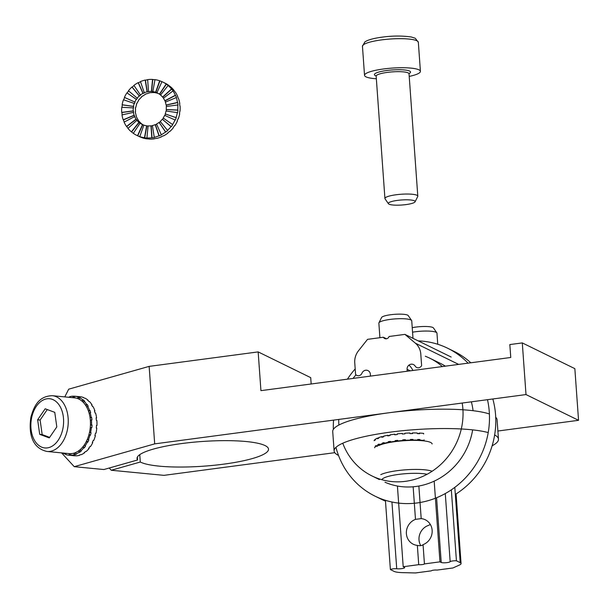 <?xml version="1.0" encoding="UTF-8"?>
<svg xmlns="http://www.w3.org/2000/svg" width="609" height="609" viewBox="0 0 609 609"><rect width="100%" height="100%" fill="white"/><g stroke="black" fill="none" stroke-linecap="round" stroke-linejoin="round"><path stroke-width="0.91" d="M489.4 413.983A82.39 15.461 175.9 0 0 388.626 412.811A82.39 15.461 175.9 0 0 332.72 431.575L334.113 450.942A82.39 15.461 175.9 0 0 338.52 455.441M492.133 445.78A82.39 15.461 175.9 0 0 498.474 439.165L497.081 419.791A82.39 15.461 175.9 0 0 495.711 417.272M488.212 432.58A82.39 15.461 175.9 0 0 390.019 432.184A82.39 15.461 175.9 0 0 334.113 450.942M498.474 439.165A82.39 15.461 175.9 0 0 494.645 434.955M386.509 338.779L383.373 337.241A3.296 3.083 -63.9 0 0 389.082 336.488L404.916 334.379L451.162 357.034M407.238 371.224L407.101 369.298A4.613 4.316 -63.9 0 1 415.315 366.344A3.958 3.7 116.1 0 0 421.618 365.621L420.789 354.019A16.481 15.408 -63.9 0 0 415.407 343.21L404.916 334.379M383.373 337.241L367.531 339.342L358.495 350.769A16.481 15.408 -63.9 0 0 354.75 362.789L355.58 374.39A3.958 3.7 -63.9 0 0 361.868 373.446A4.613 4.316 -63.9 0 1 370.348 374.177L370.485 376.103M374.626 447.798A29.658 5.565 -4.1 0 1 375.281 446.785L375.235 446.146A29.658 5.565 -4.1 0 1 375.898 445.628L375.943 446.275A29.658 5.565 -4.1 0 1 377.9 445.24L377.854 444.593A29.658 5.565 -4.1 0 1 379.141 444.083L379.186 444.722A29.658 5.565 -4.1 0 1 382.315 443.733L382.269 443.093A29.658 5.565 -4.1 0 1 384.089 442.621L384.134 443.268A29.658 5.565 -4.1 0 1 388.215 442.385L388.169 441.746A29.658 5.565 -4.1 0 1 390.399 441.342L390.445 441.989A29.658 5.565 -4.1 0 1 395.203 441.281L395.157 440.642A29.658 5.565 -4.1 0 1 397.647 440.337L397.692 440.985A29.658 5.565 -4.1 0 1 402.808 440.505L402.762 439.858A29.658 5.565 -4.1 0 1 405.343 439.675L405.388 440.322A29.658 5.565 -4.1 0 1 410.504 440.094L410.458 439.447A29.658 5.565 -4.1 0 1 412.955 439.401L413.001 440.048A29.658 5.565 -4.1 0 1 417.766 440.086L417.721 439.439A29.658 5.565 -4.1 0 1 419.959 439.523L420.012 440.17A29.658 5.565 -4.1 0 1 424.108 440.474L424.062 439.835M374.116 440.695A29.658 5.565 -4.1 0 1 374.771 439.683L374.817 440.33A29.658 5.565 -4.1 0 1 375.479 439.812L375.433 439.165A29.658 5.565 -4.1 0 1 377.39 438.13L377.435 438.777A29.658 5.565 -4.1 0 1 378.722 438.267L378.676 437.62A29.658 5.565 -4.1 0 1 381.805 436.63L381.851 437.277A29.658 5.565 -4.1 0 1 383.67 436.805L383.624 436.158A29.658 5.565 -4.1 0 1 387.705 435.283L387.75 435.93A29.658 5.565 -4.1 0 1 389.981 435.534L389.935 434.887A29.658 5.565 -4.1 0 1 394.693 434.179L394.739 434.826A29.658 5.565 -4.1 0 1 397.235 434.529L397.182 433.882A29.658 5.565 -4.1 0 1 402.298 433.402L402.343 434.042A29.658 5.565 -4.1 0 1 404.924 433.867L404.878 433.22A29.658 5.565 -4.1 0 1 409.994 432.991L410.04 433.638A29.658 5.565 -4.1 0 1 412.537 433.585L412.491 432.938A29.658 5.565 -4.1 0 1 417.256 432.984L417.31 433.623A29.658 5.565 -4.1 0 1 419.548 433.715L419.502 433.068A29.658 5.565 -4.1 0 1 423.598 433.372L423.643 434.019M417.926 433.646L419.502 433.068M411.509 433.6L412.491 432.938M394.693 434.179L395.698 434.704M387.705 435.283L389.311 435.648M381.805 436.63L383.617 436.82M377.39 438.13L378.714 438.168M377.511 446.252L375.943 446.275M379.361 445.278L377.9 445.24M379.179 444.631L377.854 444.593M380.572 444.798L379.186 444.722M383.525 443.862L382.315 443.733M384.644 443.337L382.269 443.093M385.246 443.413L384.134 443.268M389.098 442.591L388.215 442.385M390.666 442.301L388.169 441.746M391.206 442.21L390.445 441.989M395.705 441.548L395.203 441.281M396.665 441.426L395.157 440.642M419.129 440.497L420.012 440.17M417.508 440.429L419.959 439.523M417.013 440.414L417.766 440.086M412.506 440.376L413.001 440.048M411.478 440.391L412.955 439.401M405.137 440.65L405.343 439.675M402.998 440.794L402.762 439.858M404.741 433.874L404.878 433.22M402.298 433.402L402.458 434.034M79.68 396.687L80.167 396.733A29.658 19.541 95.5 0 1 80.198 396.741A29.658 19.541 95.5 0 1 83.509 397.502L83.014 397.456A29.658 19.541 95.5 0 1 84.613 398.172L85.108 398.217A29.658 19.541 95.5 0 1 88.13 400.28L87.635 400.235A29.658 19.541 95.5 0 1 89.021 401.567L89.515 401.613A29.658 19.541 95.5 0 1 92.012 404.833L91.517 404.779A29.658 19.541 95.5 0 1 92.606 406.645L93.093 406.69A29.658 19.541 95.5 0 1 94.897 410.839L94.403 410.793A29.658 19.541 95.5 0 1 95.111 413.054L95.598 413.1A29.658 19.541 95.5 0 1 96.587 417.896L96.093 417.85A29.658 19.541 95.5 0 1 96.367 420.355L96.861 420.408A29.658 19.541 95.5 0 1 96.96 425.531L96.466 425.478A29.658 19.541 95.5 0 1 96.298 428.058L96.785 428.112A29.658 19.541 95.5 0 1 96.001 433.205L95.506 433.159A29.658 19.541 95.5 0 1 94.897 435.641L95.392 435.686A29.658 19.541 95.5 0 1 93.771 440.414L93.276 440.368A29.658 19.541 95.5 0 1 92.271 442.576L92.766 442.621A29.658 19.541 95.5 0 1 90.414 446.656L89.919 446.61A29.658 19.541 95.5 0 1 88.594 448.399L89.089 448.445A29.658 19.541 95.5 0 1 86.174 451.505L85.679 451.459A29.658 19.541 95.5 0 1 84.111 452.708L84.605 452.753A29.658 19.541 95.5 0 1 81.324 454.634L80.83 454.588A29.658 19.541 95.5 0 1 79.14 455.212L79.627 455.258A29.658 19.541 95.5 0 1 76.209 455.836L75.714 455.783A29.658 19.541 95.5 0 1 74.009 455.738L74.496 455.783A29.658 19.541 95.5 0 1 74.473 455.783A29.658 19.541 95.5 0 1 74.458 455.783M69.662 397.373L69.609 396.741A29.658 19.541 95.5 0 1 73.034 396.162L73.529 396.208A29.658 19.541 95.5 0 1 74.74 396.223A29.658 19.541 95.5 0 1 78.074 396.977L78.569 397.03A29.658 19.541 95.5 0 1 80.175 397.746L79.68 397.692A29.658 19.541 95.5 0 1 82.695 399.755L83.189 399.809A29.658 19.541 95.5 0 1 84.582 401.141L84.088 401.087A29.658 19.541 95.5 0 1 86.585 404.307L87.079 404.353A29.658 19.541 95.5 0 1 88.16 406.211L87.666 406.165A29.658 19.541 95.5 0 1 89.47 410.314L89.965 410.359A29.658 19.541 95.5 0 1 90.665 412.62L90.17 412.575A29.658 19.541 95.5 0 1 91.16 417.371L91.647 417.424A29.658 19.541 95.5 0 1 91.929 419.928L91.434 419.875A29.658 19.541 95.5 0 1 91.533 425.006L92.028 425.052A29.658 19.541 95.5 0 1 91.852 427.632L91.358 427.587A29.658 19.541 95.5 0 1 90.574 432.679L91.068 432.733A29.658 19.541 95.5 0 1 90.459 435.207L89.965 435.161A29.658 19.541 95.5 0 1 88.335 439.888L88.83 439.934A29.658 19.541 95.5 0 1 87.833 442.149L87.338 442.096A29.658 19.541 95.5 0 1 84.986 446.131L85.481 446.176A29.658 19.541 95.5 0 1 84.149 447.965L83.654 447.919A29.658 19.541 95.5 0 1 80.738 450.98L81.233 451.025A29.658 19.541 95.5 0 1 79.672 452.274L79.178 452.228A29.658 19.541 95.5 0 1 75.897 454.108L76.391 454.162A29.658 19.541 95.5 0 1 74.694 454.778L74.199 454.733A29.658 19.541 95.5 0 1 70.773 455.311L71.268 455.357A29.658 19.541 95.5 0 1 69.563 455.311L69.068 455.258A29.658 19.541 95.5 0 1 69.045 455.258A29.658 19.541 95.5 0 1 65.734 454.489L65.985 453.309M65.764 454.352A29.658 19.541 95.5 0 1 64.623 453.827L64.128 453.774A29.658 19.541 95.5 0 1 62.811 452.997M68.71 397.281A29.658 19.541 95.5 0 1 69.624 396.939M75.234 396.261L74.785 396.215M46.992 451.467C31.006 447.866 28.653 431.796 30.922 417.104C34.096 405.8 38.885 396.017 52.397 395.698A28.014 18.453 -84.5 0 1 68.063 425.364A28.014 18.453 -84.5 0 1 46.992 451.467L69.205 453.621A28.014 18.453 -84.5 0 0 90.277 427.51A28.014 18.453 -84.5 0 0 74.602 397.852L74.74 396.208A29.658 19.541 95.5 0 1 74.762 396.215L80.198 396.741M85.481 446.176L84.263 444.996M96.466 425.546L96.96 425.531M96.123 418.101L96.587 417.896M74.496 455.776L69.045 455.258M72.973 397.692L73.034 396.162M73.468 397.746L73.529 396.208M77.731 398.575L78.074 396.977M78.196 398.758L78.569 397.03M79.246 399.253L79.68 397.692M82.101 401.202L82.695 399.755M82.474 401.537L83.189 399.809M64.128 453.774L64.303 453.142M64.623 453.827L64.798 453.187M69.068 455.258L69.228 453.621M69.563 455.311L69.723 453.659M70.773 455.311L70.842 453.667M74.199 454.733L74.077 453.119M74.694 454.778L74.549 452.967M75.897 454.108L75.676 452.533M79.178 452.228L78.774 450.759M79.672 452.274L79.17 450.462M80.738 450.98L80.251 449.579M83.654 447.919L83.007 446.686M84.149 447.965L83.281 446.328M86.478 441.19L87.338 442.096M86.63 440.878L87.833 442.149M87.43 439.104L88.335 439.888M88.96 434.636L89.965 435.161M89.013 434.453L90.459 435.207M89.538 432.299L90.574 432.679M90.277 427.48L91.358 427.587M90.436 425.112L92.028 425.052M90.444 425.044L91.533 425.006M90.345 420.202L91.434 419.875M90.124 418.086L91.647 417.424M90.086 417.835L91.16 417.371M89.158 413.305L90.17 412.575M88.617 411.539L89.965 410.359M88.495 411.174L89.47 410.314M86.79 407.254L87.666 406.165M86.021 405.899L87.079 404.353M85.77 405.495L86.585 404.307M83.41 402.458L84.088 401.087M94.951 435.458L95.392 435.686M88.876 448.041L89.089 448.445M45.18 408.784L37.651 419.776L39.699 434.339L49.276 437.909L56.804 426.909L54.764 412.346L45.18 408.784M47.281 409.56L40.118 420.02L42.166 434.582L39.699 434.339M40.118 420.02L37.651 419.776M42.166 434.582L49.649 437.369M379.909 337.706L378.867 323.173A16.481 3.091 -4.1 0 1 378.943 322.823A16.481 3.091 -4.1 0 1 395.081 318.91A16.481 3.091 -4.1 0 1 411.615 320.479A16.481 3.091 -4.1 0 1 411.737 320.814L412.993 338.338M378.943 322.823L381.592 317.502A13.436 2.52 -4.1 0 1 394.746 314.313A13.436 2.52 -4.1 0 1 408.228 315.591L411.615 320.479M432.131 443.976A28.014 5.26 175.9 0 0 409.819 440.429A28.014 5.26 175.9 0 0 378.669 445.598M412.552 332.187A16.481 3.091 -4.1 0 1 436.836 332.834A16.481 3.091 -4.1 0 1 436.957 333.169L437.757 344.26M412.232 327.688A13.436 2.52 -4.1 0 1 433.456 327.947L436.836 332.834M163.958 475.355L334.783 452.677L163.958 475.355L111.264 470.255L163.958 475.355M497.888 431.02L578.55 420.309L526.001 394.571L154.686 443.87L74.245 466.669L103.857 469.539L137.588 459.978L103.857 469.539L74.245 466.669L61.562 452.875L74.245 466.669L154.686 443.87L149.136 366.382L154.686 443.87L526.001 394.571L522.294 342.913L509.832 344.565L510.761 357.483L260.934 390.651L258.163 351.903L310.712 377.641L311.169 383.982L310.712 377.641L258.163 351.903L149.136 366.382L68.695 389.174L149.136 366.382L258.163 351.903L260.934 390.651L510.761 357.483L509.832 344.565L522.294 342.913L526.001 394.571L578.55 420.309L574.85 368.651L522.294 342.913L574.85 368.651L578.55 420.309L497.888 431.02M140.291 462.025A65.917 12.37 175.9 0 0 213.576 465.329A65.917 12.37 175.9 0 0 268.516 449.137A65.917 12.37 175.9 0 0 201.883 441.51A65.917 12.37 175.9 0 0 137.025 458.562A65.917 12.37 175.9 0 0 137.588 459.978L137.375 457.07L137.588 459.978A65.917 12.37 175.9 0 1 137.025 458.562A65.917 12.37 175.9 0 1 201.883 441.51A65.917 12.37 175.9 0 1 268.516 449.137A65.917 12.37 175.9 0 1 213.576 465.329A65.917 12.37 175.9 0 1 140.291 462.025L111.264 470.255L109.209 468.024L111.264 470.255L140.291 462.025L139.758 454.657L140.291 462.025M64.79 396.901L68.695 389.174L64.79 396.901M487.482 399.687A82.39 77.023 116.1 0 1 417.188 502.943A82.39 77.023 116.1 0 1 375.159 496.213A82.39 77.023 116.1 0 1 335.947 447.341M333.359 429.383A82.39 77.023 116.1 0 1 333.557 420.126M347.427 379.171A82.39 77.023 116.1 0 1 355.192 368.925M418.193 340.888A82.39 77.023 116.1 0 1 447.638 348.226A82.39 77.023 116.1 0 1 468.055 363.154M385.482 501.123A82.39 77.023 116.1 0 1 381.462 499.304L375.159 496.213M447.638 348.226L453.949 351.317A82.39 77.023 116.1 0 1 470.81 362.781M492.833 398.979A82.39 77.023 116.1 0 1 455.311 494.447M408.951 365.134A17.136 16.024 116.1 0 1 412.879 370.478M462.201 403.044A65.582 61.311 116.1 0 1 405.495 481.323A65.582 61.311 116.1 0 1 372.046 475.972A65.582 61.311 116.1 0 1 342.76 443.215M338.886 425.044A65.582 61.311 116.1 0 1 338.741 419.434M353.053 378.417A65.582 61.311 116.1 0 1 355.991 374.832M425.288 356.227A65.582 61.311 116.1 0 1 429.733 358.176A65.582 61.311 116.1 0 1 442.34 366.565M472.645 429.878A65.582 61.311 116.1 0 1 416.008 486.477A65.582 61.311 116.1 0 1 384.995 482.244M429.733 358.176L440.246 363.322A65.582 61.311 116.1 0 1 445.369 366.161M471.358 401.826A65.582 61.311 116.1 0 1 473.071 410.71M456.43 560.798A3.958 0.738 -4.1 0 0 450.165 561.65A4.613 0.868 -4.1 0 1 446.115 562.716A4.613 0.868 -4.1 0 1 441.221 562.465L439.964 561.848L424.435 563.911A3.296 0.617 -4.1 0 1 422.212 564.596A3.296 0.617 -4.1 0 1 418.726 564.665L403.204 566.728L404.467 567.344A4.613 0.868 -4.1 0 1 404.711 567.596A4.613 0.868 -4.1 0 1 401.811 568.616A4.613 0.868 -4.1 0 1 396.718 568.745A3.958 0.738 -4.1 0 0 390.392 569.567L394.168 571.417A16.481 3.091 -4.1 0 0 402.442 572.627L415.505 572.947L431.339 570.846A3.296 0.617 -4.1 0 1 433.562 570.161A3.296 0.617 -4.1 0 1 437.049 570.085L452.883 567.984L459.361 565.076A16.481 3.091 -4.1 0 0 461.066 563.538A16.481 3.091 -4.1 0 0 460.206 562.647L456.43 560.798L451.338 489.834M424.435 563.911L423.057 544.636A13.626 12.736 -63.9 0 0 432.124 532.525A13.626 12.736 -63.9 0 0 425.265 519.766A13.626 12.736 -63.9 0 0 421.192 518.609L418.855 486.028M439.964 561.848L434.179 481.148M413.146 486.781L415.483 519.363L421.192 518.609M418.726 564.665L417.348 545.398C420.103 545.953 422.007 545.702 423.057 544.636M390.392 569.567L385.421 500.301L390.392 569.567M396.718 568.745L391.937 501.999M397.418 486.028L403.204 566.728M415.483 519.363A13.626 12.736 -63.9 0 0 406.409 531.474A13.626 12.736 -63.9 0 0 413.275 544.233A13.626 12.736 -63.9 0 0 417.348 545.398M420.789 545.664A13.626 12.736 116.1 0 1 428.097 525.544L430.365 524.509M450.165 561.65L445.286 493.556M143.861 125.15A17.471 16.329 116.1 0 1 142.757 124.708L142.544 124.601A17.471 16.329 116.1 0 1 142.057 124.373A17.471 16.329 116.1 0 1 140.062 123.208L133.31 133.341A29.658 27.725 -63.9 0 0 136.69 135.327A29.658 27.725 -63.9 0 0 137.527 135.716L137.733 135.815A29.658 27.725 -63.9 0 0 139.986 136.698L139.781 136.599A29.658 27.725 -63.9 0 0 144.493 137.718L144.706 137.824A29.658 27.725 -63.9 0 0 147.134 138.053L146.921 137.954A29.658 27.725 -63.9 0 0 151.824 137.748L152.029 137.847A29.658 27.725 -63.9 0 0 154.465 137.413L154.26 137.314A29.658 27.725 -63.9 0 0 159.002 135.792L159.215 135.898A29.658 27.725 -63.9 0 0 161.492 134.825L161.286 134.718A29.658 27.725 -63.9 0 0 165.557 131.993L165.77 132.092A29.658 27.725 -63.9 0 0 167.734 130.463L167.521 130.356A29.658 27.725 -63.9 0 0 171.038 126.603L171.243 126.702A29.658 27.725 -63.9 0 0 172.766 124.617L172.553 124.518A29.658 27.725 -63.9 0 0 175.057 119.996L175.27 120.095A29.658 27.725 -63.9 0 0 176.237 117.697L176.024 117.598A29.658 27.725 -63.9 0 0 177.356 112.612L177.569 112.718A29.658 27.725 -63.9 0 0 177.919 110.168L177.706 110.069A29.658 27.725 -63.9 0 0 177.775 104.961L177.98 105.068A29.658 27.725 -63.9 0 0 177.691 102.548L177.485 102.449A29.658 27.725 -63.9 0 0 176.275 97.569L176.488 97.676A29.658 27.725 -63.9 0 0 175.582 95.354L175.369 95.248A29.658 27.725 -63.9 0 0 172.971 90.931L173.184 91.038A29.658 27.725 -63.9 0 0 171.715 89.074L171.51 88.967A29.658 27.725 -63.9 0 0 168.092 85.504L168.297 85.61A29.658 27.725 -63.9 0 0 166.371 84.133L166.166 84.034A29.658 27.725 -63.9 0 0 162.786 82.048A29.658 27.725 -63.9 0 0 161.948 81.659L156.932 92.774A17.471 16.329 116.1 0 1 157.419 93.002A17.471 16.329 116.1 0 1 159.413 94.167L159.619 94.273A17.471 16.329 116.1 0 1 160.578 94.996M136.69 135.327L139.004 136.454A29.658 27.725 -63.9 0 0 139.834 136.85L139.628 136.743A29.658 27.725 -63.9 0 0 141.882 137.626L142.087 137.733A29.658 27.725 -63.9 0 0 146.807 138.852L146.594 138.753A29.658 27.725 -63.9 0 0 149.022 138.981L149.235 139.08A29.658 27.725 -63.9 0 0 154.13 138.882L153.925 138.776A29.658 27.725 -63.9 0 0 156.361 138.342L156.566 138.441A29.658 27.725 -63.9 0 0 161.316 136.926L161.111 136.819A29.658 27.725 -63.9 0 0 163.387 135.754L163.593 135.853A29.658 27.725 -63.9 0 0 167.871 133.127L167.658 133.021A29.658 27.725 -63.9 0 0 169.629 131.384L169.835 131.491A29.658 27.725 -63.9 0 0 173.344 127.738L173.139 127.631A29.658 27.725 -63.9 0 0 174.654 125.545L174.867 125.644A29.658 27.725 -63.9 0 0 177.371 121.122L177.158 121.024A29.658 27.725 -63.9 0 0 178.125 118.626L178.338 118.725A29.658 27.725 -63.9 0 0 179.67 113.746L179.457 113.639A29.658 27.725 -63.9 0 0 179.807 111.097L180.02 111.203A29.658 27.725 -63.9 0 0 180.081 106.095L179.876 105.996A29.658 27.725 -63.9 0 0 179.586 103.477L179.8 103.576A29.658 27.725 -63.9 0 0 178.589 98.704L178.384 98.597A29.658 27.725 -63.9 0 0 177.47 96.283L177.683 96.382A29.658 27.725 -63.9 0 0 175.285 92.066L175.08 91.967A29.658 27.725 -63.9 0 0 173.611 90.003L173.816 90.102A29.658 27.725 -63.9 0 0 170.398 86.638L170.193 86.539A29.658 27.725 -63.9 0 0 168.267 85.062L168.472 85.169A29.658 27.725 -63.9 0 0 165.092 83.182L162.786 82.048M140.062 123.208L140.276 123.307A17.471 16.329 116.1 0 1 139.141 122.439L138.928 122.34A17.471 16.329 116.1 0 1 136.918 120.3L127.966 128.408A29.658 27.725 -63.9 0 0 131.384 131.864L131.597 131.97A29.658 27.725 -63.9 0 0 133.333 133.31M136.918 120.3L137.124 120.399A17.471 16.329 116.1 0 1 136.264 119.242L136.051 119.143A17.471 16.329 116.1 0 1 134.642 116.601L124.107 122.127A29.658 27.725 -63.9 0 0 126.497 126.444L126.71 126.543A29.658 27.725 -63.9 0 0 128.042 128.339M134.642 116.601L134.855 116.7A17.471 16.329 116.1 0 1 134.315 115.337L134.109 115.23A17.471 16.329 116.1 0 1 133.394 112.36L121.99 114.926A29.658 27.725 -63.9 0 0 123.193 119.806L123.406 119.904A29.658 27.725 -63.9 0 0 124.236 122.051M133.394 112.36L133.607 112.467A17.471 16.329 116.1 0 1 133.44 110.983L133.226 110.876A17.471 16.329 116.1 0 1 133.264 107.877L121.77 107.306A29.658 27.725 -63.9 0 0 121.701 112.406L121.914 112.513A29.658 27.725 -63.9 0 0 122.181 114.888M133.264 107.877L133.478 107.976A17.471 16.329 116.1 0 1 133.683 106.476L133.47 106.377A17.471 16.329 116.1 0 1 134.254 103.439L123.452 99.777A29.658 27.725 -63.9 0 0 122.12 104.763L122.325 104.862A29.658 27.725 -63.9 0 0 121.983 107.321M128.613 90.916A29.658 27.725 -63.9 0 0 127.136 92.964L126.923 92.857A29.658 27.725 -63.9 0 0 124.419 97.379L124.624 97.486A29.658 27.725 -63.9 0 0 123.673 99.853M134.033 85.557A29.658 27.725 -63.9 0 0 132.161 87.117L131.947 87.018A29.658 27.725 -63.9 0 0 128.438 90.771L137.192 98.133A17.471 16.329 116.1 0 1 139.263 95.925L139.476 96.032A17.471 16.329 116.1 0 1 140.633 95.065L140.42 94.966A17.471 16.329 116.1 0 1 142.94 93.36L143.145 93.459A17.471 16.329 116.1 0 1 144.493 92.827L144.28 92.728A17.471 16.329 116.1 0 1 147.073 91.83L147.287 91.936A17.471 16.329 116.1 0 1 148.718 91.677L148.512 91.571A17.471 16.329 116.1 0 1 151.397 91.457L151.603 91.556A17.471 16.329 116.1 0 1 153.034 91.693L152.829 91.594A17.471 16.329 116.1 0 1 155.6 92.248L155.813 92.355A17.471 16.329 116.1 0 1 157.137 92.873L156.932 92.774M140.527 81.751A29.658 27.725 -63.9 0 0 138.403 82.755L138.19 82.657A29.658 27.725 -63.9 0 0 133.919 85.382L140.42 94.966M147.667 79.756A29.658 27.725 -63.9 0 0 145.429 80.167L145.216 80.061A29.658 27.725 -63.9 0 0 140.466 81.583L144.28 92.728M154.968 79.726A29.658 27.725 -63.9 0 0 152.768 79.528L152.554 79.421A29.658 27.725 -63.9 0 0 147.652 79.627L148.512 91.571M161.948 81.667A29.658 27.725 -63.9 0 0 159.908 80.883L159.695 80.776A29.658 27.725 -63.9 0 0 154.983 79.657L152.829 91.594M143.336 124.952A17.471 16.329 116.1 0 1 142.377 124.335L142.163 124.236A17.471 16.329 116.1 0 1 141.029 123.368L141.242 123.467A17.471 16.329 116.1 0 1 139.233 121.427L139.019 121.328A17.471 16.329 116.1 0 1 138.152 120.171L138.365 120.278A17.471 16.329 116.1 0 1 136.956 117.735L136.743 117.628A17.471 16.329 116.1 0 1 136.21 116.266L136.424 116.365A17.471 16.329 116.1 0 1 135.708 113.495L135.502 113.388A17.471 16.329 116.1 0 1 135.327 111.911L135.541 112.01A17.471 16.329 116.1 0 1 135.579 109.003L135.365 108.904A17.471 16.329 116.1 0 1 135.579 107.405L135.784 107.511A17.471 16.329 116.1 0 1 136.568 104.573L136.355 104.474A17.471 16.329 116.1 0 1 136.926 103.058L137.139 103.165A17.471 16.329 116.1 0 1 138.616 100.5L138.403 100.394A17.471 16.329 116.1 0 1 139.301 99.168L139.507 99.267A17.471 16.329 116.1 0 1 141.577 97.059L141.364 96.953A17.471 16.329 116.1 0 1 142.521 95.994L142.734 96.093A17.471 16.329 116.1 0 1 145.254 94.486L145.041 94.387A17.471 16.329 116.1 0 1 146.381 93.756L146.594 93.855A17.471 16.329 116.1 0 1 149.388 92.964L149.182 92.857A17.471 16.329 116.1 0 1 150.613 92.606L150.826 92.705A17.471 16.329 116.1 0 1 153.712 92.583L153.498 92.484A17.471 16.329 116.1 0 1 154.93 92.621L155.135 92.72A17.471 16.329 116.1 0 1 157.914 93.383L157.708 93.284A17.471 16.329 116.1 0 1 158.454 93.558M142.544 124.601L137.527 135.716M142.757 124.708L137.733 135.815M168.092 85.504L160.548 95.034A17.471 16.329 116.1 0 1 162.557 97.075L162.77 97.181A17.471 16.329 116.1 0 1 163.517 98.163M172.971 90.931L163.425 98.232A17.471 16.329 116.1 0 1 164.833 100.774L165.039 100.881A17.471 16.329 116.1 0 1 165.519 102.076M176.275 97.569L165.366 102.137A17.471 16.329 116.1 0 1 166.074 105.014L166.287 105.113A17.471 16.329 116.1 0 1 166.447 106.468M177.775 104.961L166.249 106.491A17.471 16.329 116.1 0 1 166.211 109.498L166.417 109.605A17.471 16.329 116.1 0 1 166.227 111.028M177.356 112.612L165.998 110.998A17.471 16.329 116.1 0 1 165.222 113.936L165.427 114.035A17.471 16.329 116.1 0 1 164.864 115.444M175.057 119.996L164.651 115.345A17.471 16.329 116.1 0 1 163.174 118.009L172.553 124.518M163.364 118.138A17.471 16.329 116.1 0 1 162.489 119.341L162.276 119.235A17.471 16.329 116.1 0 1 160.213 121.45L167.521 130.356M160.35 121.617A17.471 16.329 116.1 0 1 159.261 122.516L159.056 122.409A17.471 16.329 116.1 0 1 156.536 124.015L161.286 134.718M156.612 124.19A17.471 16.329 116.1 0 1 155.409 124.754L155.196 124.647A17.471 16.329 116.1 0 1 152.395 125.545L154.26 137.314M152.417 125.69A17.471 16.329 116.1 0 1 151.177 125.903L150.963 125.797A17.471 16.329 116.1 0 1 148.078 125.918L146.921 137.954M148.071 126.01A17.471 16.329 116.1 0 1 146.86 125.888L146.647 125.781A17.471 16.329 116.1 0 1 143.869 125.127L139.781 136.599M134.254 103.439L134.467 103.545A17.471 16.329 116.1 0 1 135.038 102.129L134.825 102.03A17.471 16.329 116.1 0 1 136.302 99.366L136.515 99.473A17.471 16.329 116.1 0 1 137.406 98.239L137.192 98.133M139.141 122.439L131.597 131.97M138.928 122.34L131.384 131.864M136.264 119.242L126.71 126.543M136.051 119.143L126.497 126.444M122.325 104.862L133.683 106.476M122.12 104.763L133.47 106.377M124.624 97.486L135.038 102.129M124.419 97.379L134.825 102.03M126.923 92.857L136.302 99.366M127.136 92.964L136.515 99.473M131.947 87.018L139.263 95.925M132.161 87.117L139.476 96.032M138.19 82.657L142.94 93.36M138.403 82.755L143.145 93.459M145.216 80.061L147.073 91.83M145.429 80.167L147.287 91.936M152.554 79.421L151.397 91.457M152.768 79.528L151.603 91.556M159.695 80.776L155.6 92.248M159.908 80.883L155.813 92.355M166.166 84.034L159.413 94.167M166.371 84.133L159.619 94.273M171.51 88.967L162.557 97.075M171.715 89.074L162.77 97.181M175.369 95.248L164.833 100.774M175.582 95.354L165.039 100.881M177.485 102.449L166.074 105.014M166.287 105.113L177.691 102.548M166.211 109.498L177.706 110.069M166.417 109.605L177.919 110.168M165.222 113.936L176.024 117.598M165.427 114.035L176.237 117.697M155.409 124.754L159.215 135.898M162.489 119.341L171.243 126.702M146.647 125.781L144.493 137.718M134.109 115.23L123.193 119.806M151.177 125.903L152.029 137.847M159.056 122.409L165.557 131.993M159.261 122.516L165.77 132.092M121.701 112.406L133.226 110.876M121.914 112.513L133.44 110.983M134.315 115.337L123.406 119.904M155.196 124.647L159.002 135.792M146.86 125.888L144.706 137.824M150.963 125.797L151.824 137.748M162.276 119.235L171.038 126.603M415.072 201.823L417.728 196.501A16.481 3.091 175.9 0 0 417.797 196.151A16.481 3.091 175.9 0 0 401.141 194.248A16.481 3.091 175.9 0 0 384.926 198.511A16.481 3.091 175.9 0 0 385.055 198.846L388.435 203.733A13.436 2.52 175.9 0 0 406.02 204.594A13.436 2.52 175.9 0 0 415.072 201.823A13.436 2.52 175.9 0 0 401.552 199.98A13.436 2.52 175.9 0 0 388.435 203.733M376.347 78.759A28.014 5.26 -4.1 0 1 364.532 75.349A28.014 5.26 -4.1 0 1 383.541 68.969A28.014 5.26 -4.1 0 1 420.416 71.344A28.014 5.26 -4.1 0 1 409.218 76.407M458.668 364.395L415.407 343.21M410.23 370.828L407.101 369.298M31.676 417.553A24.718 16.283 -84.5 0 0 50.555 446.991A24.718 16.283 -84.5 0 0 59.461 405.487A24.718 16.283 -84.5 0 0 31.676 417.553M427.084 474.282A24.718 4.636 175.9 0 0 404.483 473.772A24.718 4.636 175.9 0 0 383.982 477.936A24.718 4.636 175.9 0 0 381.881 479.717M432.139 471.259A28.014 5.26 175.9 0 0 406.713 469.737A28.014 5.26 175.9 0 0 380.747 474.662M460.206 562.647L454.809 487.367M441.221 562.465L436.584 497.743M417.797 196.151L409.027 73.78A16.481 3.091 175.9 0 0 392.371 71.877A16.481 3.091 175.9 0 0 376.156 76.133L384.926 198.511M409.035 73.567A18.125 3.403 175.9 0 0 392.234 69.951A18.125 3.403 175.9 0 0 376.118 75.927M381.462 39.905A28.014 5.26 -4.1 0 1 418.337 42.28L415.285 38.26L411.44 37.027C402.328 35.68 392.539 35.725 382.079 37.157C375.334 38.047 370.211 39.281 366.702 40.856L364.898 41.876L362.454 46.284A28.014 5.26 -4.1 0 1 381.462 39.905M52.397 395.698L74.602 397.852M379.392 479.572L372.046 475.972M456.08 493.96L461.066 563.538M362.454 46.284L364.532 75.349M418.337 42.28L420.416 71.344"/></g></svg>
